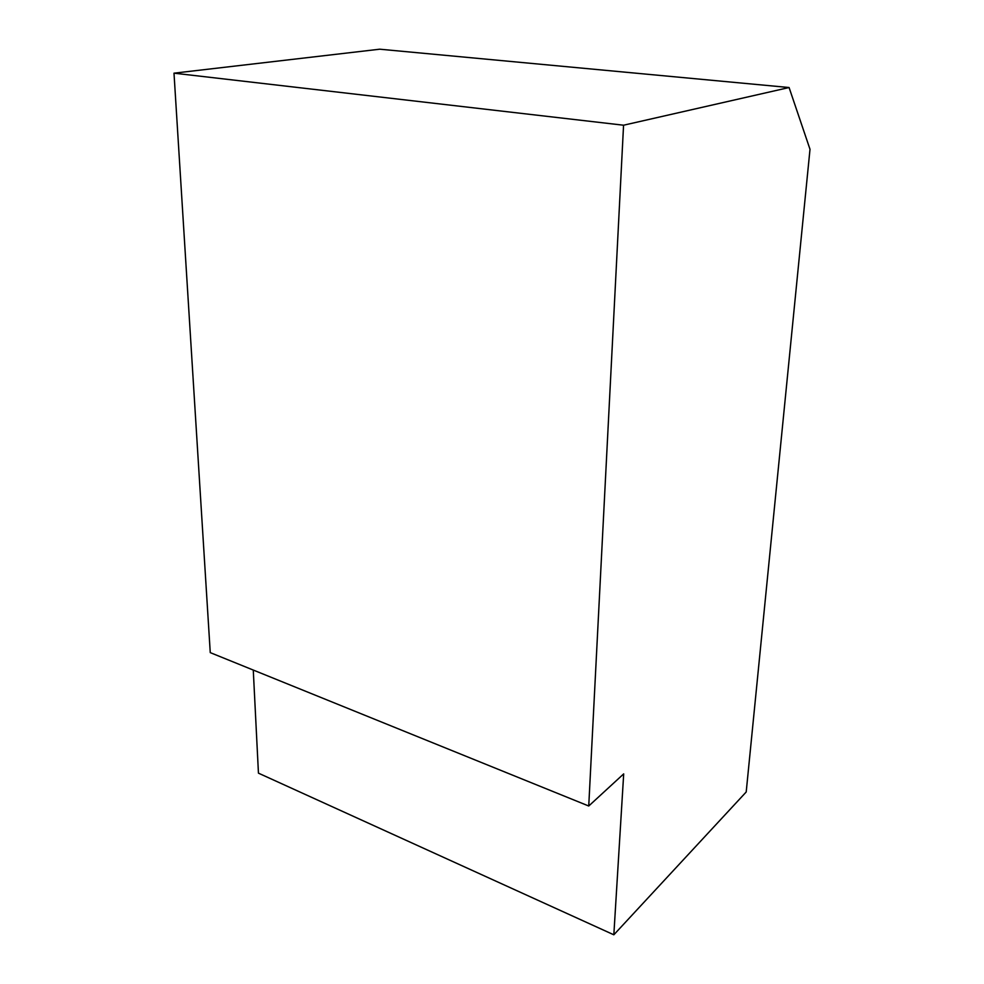 <?xml version="1.0" encoding="UTF-8"?>
<svg xmlns="http://www.w3.org/2000/svg" width="984" height="984" viewBox="0 0 984 984"><rect width="100%" height="100%" fill="white"/><g stroke="black" fill="none" stroke-linecap="round" stroke-linejoin="round"><path stroke-width="1.48" d="M789.082 87.527L623.561 125.214L173.996 73.173L379.726 49.2L789.082 87.527L810.004 149.297L746.204 791.985L613.832 934.8L258.448 773.153L253.269 670.067M173.996 73.173L210.256 652.626L588.739 806.007L623.696 773.879L613.832 934.8M588.739 806.007L623.561 125.214"/></g></svg>
